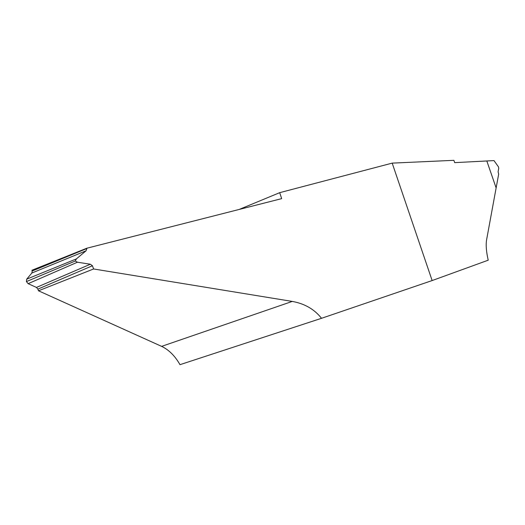 <?xml version="1.0" encoding="UTF-8"?>
<svg xmlns="http://www.w3.org/2000/svg" width="525" height="525" viewBox="0 0 525 525"><rect width="100%" height="100%" fill="white"/><g stroke="black" fill="none" stroke-linecap="round" stroke-linejoin="round"><path stroke-width="0.79" d="M321.53 318.301C314.377 309.258 304.625 303.634 292.281 301.422L93.614 268.971L38.483 290.791L161.621 346.369C168.866 349.808 174.996 355.904 179.99 364.672L321.53 318.301L432.141 280.56L488.217 260.19C486.275 251.672 485.737 244.88 486.596 239.82L498.665 174.143L498.1 171.793L498.73 168.387L498.488 166.904L493.986 160.597L454.676 162.645L453.876 160.328L392.188 163.124L432.141 280.56M392.188 163.124L279.687 192.668L239.183 209.449M486.813 160.972L496.132 187.924L486.819 160.972M279.687 192.668L281.676 198.634L86.815 248.227L31.94 270.244L32.163 271.018L86.888 248.496L86.041 250.806L31.881 273.013L32.163 271.018M93.614 268.971L92.426 265.748L37.905 289.131L36.455 287.431L28.147 283.664L26.408 281.584L75.285 261.004L77.418 262.218L28.147 283.664M38.483 290.791L37.905 289.131M36.455 287.431L90.346 264.233L92.426 265.748M90.346 264.233L77.418 262.218M26.408 281.584L26.716 279.149L31.881 273.013M26.716 279.149L76.361 258.917L75.285 261.004M76.361 258.917L86.041 250.806M161.621 346.369L292.281 301.422"/></g></svg>
